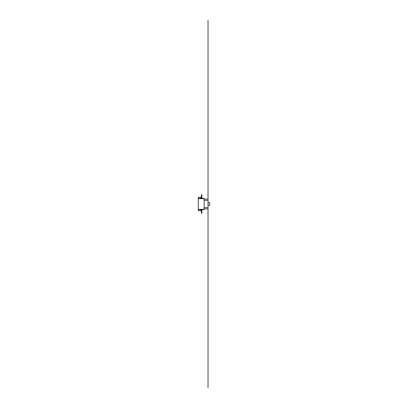 <?xml version="1.0" encoding="UTF-8"?>
<svg xmlns="http://www.w3.org/2000/svg" width="408" height="408" viewBox="0 0 408 408"><rect width="100%" height="100%" fill="white"/><g stroke="black" fill="none" stroke-linecap="round" stroke-linejoin="round"><path stroke-width="0.61" d="M201.414 198.375L201.414 194.723L201.873 194.723L201.873 198.375M201.414 209.625L201.414 213.277L201.873 213.277L201.873 209.625M208.029 205.367L209.702 205.367L209.702 202.633L208.029 202.633M204.153 208.865L208.029 208.865L208.029 20.4M204.153 207.621L208.029 207.621M204.153 200.379L208.029 200.379M204.153 199.135L208.029 199.135M204.153 209.625L204.153 198.375L198.298 198.375L198.298 209.625L204.153 209.625M200.884 198.375L200.884 197.263L198.298 197.263L198.298 198.375M198.298 209.625L198.298 210.737L200.884 210.737L200.884 209.625M208.029 209.498L208.029 210.202M208.029 208.865L208.029 387.6M204.153 209.324L198.298 209.324M198.298 198.676L204.153 198.676"/></g></svg>
